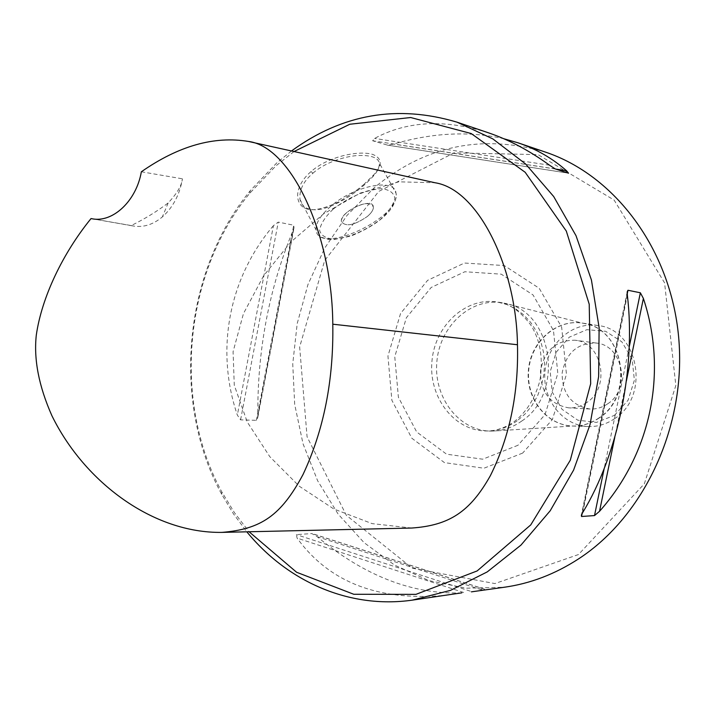 <?xml version="1.0" encoding="UTF-8"?>
<svg xmlns="http://www.w3.org/2000/svg" width="715" height="715" viewBox="0 0 715 715"><rect width="100%" height="100%" fill="white"/><g stroke="black" fill="none" stroke-linecap="round" stroke-linejoin="round"><path stroke-width="0.54" stroke-dasharray="3.58 2.68" d="M586.836 402.474C581.232 406.361 575.191 408.149 568.702 407.854C549.951 404.404 540.54 392.151 540.469 371.094C544.455 350.413 555.975 340.126 575.048 340.224C602.262 342.253 610.959 387.119 586.836 402.474M294.026 151.535L275.874 165.907L249.785 193.211C184.086 273.094 172.074 401.124 221.775 491.831L234.44 512.664L249.079 531.772M411.769 528.036L372.122 523.621L333.86 509L299.254 486.2L269.805 456.679L247.238 421.984L234.27 385.171L233.081 351.7L243.457 313.59L263.647 275.749L290.916 241.929L323.511 213.892L360.074 193.148L398.684 181.833L434.935 182.736M614.444 415.361L628.038 400.311L634.393 380.255L632.167 359.323L621.844 341.824L605.623 331.286L586.854 329.687L569.274 337.176L556.243 352.146L550.192 371.657L552.239 391.999L562.026 409.302L577.756 420.179L596.453 422.413L614.444 415.361M607.741 403.769C631.443 388.808 622.872 345.032 596.113 343.03C577.363 342.914 566.03 352.942 562.124 373.123C562.213 393.679 571.473 405.637 589.92 409.016C596.301 409.311 602.245 407.559 607.741 403.769M488.175 132.713C444.945 118.958 407.085 120.871 374.58 138.433L372.658 140.775L387.664 145.163L393.563 144.072C432.548 132.677 469.246 130.881 503.646 138.683M273.434 225.627C228.621 278.287 215.215 350.064 237.353 415.084L240.589 419.866L256.408 420.34L257.793 417.453L257.838 415.773C257.275 349.984 269.144 287.913 293.445 229.569L294.017 228.076L293.722 225.216L278.278 222.115L273.434 225.627L237.353 415.084M461.836 592.842C412.787 594.674 364.561 575.95 317.147 536.67L311.847 533.56L296.35 534.623L297.109 538.118C329.856 583.243 380.621 602.182 449.413 594.934M545.268 152.045C482.339 133.714 425.416 145.529 374.49 187.473L347.124 215.287L324.762 248.007L307.977 284.49L297.208 323.538L292.739 363.935L294.687 404.44L303.044 443.809L317.648 480.784L338.159 514.13L364.069 542.64L394.68 565.154L429.063 580.634L466.1 588.204L504.459 587.221M363.533 184.729L373.874 174.71C377.824 170.25 386.279 160.062 372.899 154.494C359.52 150.141 328.614 156.156 311.079 171.546C291.059 188.572 294.651 210.8 313.608 209.692C323.824 209.084 338.115 202.452 341.967 199.941L357.375 189.672L363.533 184.729M291.497 150.972L276.741 162.931L250.205 190.717C183.406 272.013 171.207 402.062 221.73 494.351L233.43 513.808L246.818 531.817M312.902 173.245C323.108 163.95 340.697 157.13 356.624 155.575C370.549 154.86 378.163 157.425 379.459 163.261C379.218 167.837 377.1 172.199 373.123 176.355C366.062 184.059 357.429 191.164 347.213 197.662C335.737 204.821 322.635 210.139 315.208 209.781C306.538 209.647 301.462 206.206 299.978 199.458C299.147 189.993 303.455 181.253 312.902 173.245L311.079 171.546M367.331 216.493C371.603 212.811 373.614 209.575 373.355 206.787C372.649 196.518 339.214 211.953 341.413 221.57C345.568 227.102 354.202 225.413 367.331 216.493C354.211 225.413 345.568 227.111 341.413 221.578C341.189 218.853 343.164 215.671 347.338 212.051C360.494 203.087 369.163 201.335 373.355 206.787C373.623 209.584 371.612 212.82 367.331 216.502M521.825 420.992C512.959 427.266 503.414 430.618 493.207 431.056L490.115 431.074C458.324 430.421 433.29 396.7 436.892 361.379C439.922 326.004 470.783 297.52 502.145 302.794L505.183 303.392C552.784 311.177 564.957 393.196 521.825 420.992M614.668 418.615C606.543 424.156 597.785 426.81 588.4 426.56C562.616 425.836 542.14 399.31 544.973 371.514C547.359 343.683 572.411 321.419 597.883 325.513C638.388 329.293 650.847 396.021 614.668 418.615M522.656 453.087L483.948 468.227L444.435 462.614L411.804 438.215L391.874 400.284L387.941 356.043L400.561 313.483L427.606 280.343L464.437 263.04L504.281 265.56L539.199 288.261L561.659 327.175L566.459 374.329L552.382 419.544L522.656 453.087M578.48 554.545L494.914 583.574L412.358 568.246L346.319 515.292L307.075 436.802L299.656 346.998L324.681 260.475L378.7 191.45L453.954 152.885L537.975 154.61L614.122 200.075L664.584 282.854L675.836 385.537L644.349 483.796L578.48 554.545M131.211 225.556L133.428 226.029C143.492 227.638 153.144 224.599 162.368 216.913C172.923 207.511 179.617 194.811 182.459 178.822C181.681 185.605 176.909 193.658 168.132 202.971C156.898 211.479 144.591 219.005 131.211 225.556L92.879 218.897M141.356 171.779L182.459 178.822M549.549 165.219L374.58 138.433M555.251 168.928L372.658 140.775M568.336 173.155L387.36 145.109M555.734 169.08L393.563 144.072M240.589 419.866L278.278 222.115M256.408 420.34L293.722 225.216M257.838 415.773L293.445 229.569M463.633 592.485L297.109 538.118M470.238 591.162L296.35 534.623M484.341 589.196L311.847 533.56M481.088 589.652L317.147 536.67M627.368 295.268L582.788 512.405M627.234 293.838L582.135 513.549M629.2 346.998L604.175 468.557M626.385 380.934L614.784 437.285M330.67 206.412C320.463 215.376 315.601 223.205 316.093 229.926C317.952 256.39 401.982 217.271 395.931 192.987C394.868 177.695 354.095 185.632 330.67 206.412M333.405 208.95C349.421 196.822 365.365 190.065 381.22 188.671C389.371 189.564 393.92 192.782 394.868 198.332C393.384 204.847 388.567 211.872 380.416 219.407C365.151 230.838 349.796 237.416 334.343 239.123C326.058 238.595 321.142 235.682 319.605 230.4C320.552 223.974 325.155 216.824 333.405 208.95M598.982 417.918C591.689 422.949 583.824 425.648 575.378 426.015C548.074 427.257 525.355 399.479 528.412 369.959C530.896 340.394 558.388 317.326 584.986 323.618C624.275 330.232 634.357 395.663 598.982 417.918M599.277 417.926C591.037 423.575 582.171 426.274 572.67 426.024C546.564 425.291 525.856 398.291 528.743 369.995C531.165 341.654 556.529 318.97 582.323 323.108C623.346 326.925 635.939 394.894 599.277 417.926M517.168 420.813C507.284 427.785 496.675 431.163 485.342 430.948C453.453 430.296 428.356 396.414 431.976 360.914C435.015 325.37 465.983 296.743 497.434 302.034L506.81 304.519L515.658 308.835L523.72 314.877L530.736 322.474L536.491 331.411L540.79 341.413L543.498 352.191L544.526 363.399L543.829 374.705L541.434 385.743L537.412 396.173L531.906 405.682L525.087 413.985L517.168 420.813M517.973 445.275L482.697 459.2L446.589 454.195L416.693 431.967L398.398 397.272L394.769 356.74L406.352 317.764L431.163 287.466L464.875 271.745L501.251 274.167L533.068 294.973L553.473 330.482L557.816 373.445L545.018 414.646L517.973 445.275M387.664 145.163L568.425 173.182M257.793 417.453L294.008 228.076M484.573 589.169L312.911 533.801M627.207 291.854L581.367 515.149M221.775 491.831L221.73 494.351M249.785 193.211L250.205 190.717M299.978 199.449L316.093 229.926L321.241 237.174L327.935 239.364L333.583 239.623L350.904 236.084C371.898 227.361 385.868 217.396 392.803 206.188C395.869 200.039 396.914 195.633 395.931 192.987L379.451 163.261M373.15 176.337L373.811 174.773M315.208 209.781L313.608 209.701M597.883 325.513L582.323 323.108L505.183 303.392M588.4 426.56L572.67 426.024L493.207 431.056M502.145 302.794L497.434 302.034C508.723 303.089 519.734 310.596 530.45 324.538C540.317 339.67 543.445 358.447 539.852 380.889C534.757 399.158 525.847 413.011 513.12 422.449C503.7 428.517 494.44 431.351 485.342 430.948L490.115 431.074M596.113 343.03L575.048 340.224M589.92 409.016L568.702 407.854M168.141 202.971L162.368 216.913M91.922 218.745L133.428 226.029"/><path stroke-width="1.07" d="M249.079 531.772L296.609 572.268L353.782 594.272L415.924 594.371L477.12 570.945L530.736 524.917L570.293 460.228L590.679 383.723L589.223 304.241L566.307 231.07L525.185 172.288L471.212 133.535L410.678 117.528L349.805 124.24L294.026 151.535M248.445 141.445L434.935 182.736C478.621 189.323 516.409 268.232 517.463 344.746C518.732 393.089 509.715 436.704 490.41 475.6C469.862 512.244 448.832 525.436 411.769 528.036L221.945 532.389C260.904 529.189 280.986 515.783 303.044 474.483C323.797 430.216 333.708 380.112 332.788 324.199C332.314 235.467 291.675 146.638 248.445 141.445C214.241 135.761 178.544 145.869 141.356 171.779C136.342 201.067 112.639 223.08 91.922 218.745L91.028 218.576C62.75 253.333 41.747 297.252 36.304 335.076C33.614 359.279 38.825 386.18 51.936 415.781C84.576 482.366 153.18 533.39 221.945 532.389M503.646 138.683L517.857 142.759C536.134 148.934 552.355 158.265 566.53 170.742L568.532 173.2L555.251 168.928L549.549 165.219C529.44 150.606 508.982 139.774 488.175 132.713L457.1 122.194C397.424 104.408 342.226 113.998 291.497 150.972M246.818 531.817C287.296 581.322 348.938 609.144 412.269 600.144L461.836 592.842M582.788 512.405C617.903 454.812 635.993 367.725 627.368 295.268L627.207 291.854L627.967 290.263L640.354 292.784L643.384 298.423C667.917 372.604 650.9 453.551 599.536 511.297L594.505 515.578L581.527 516.498L581.367 515.149L582.788 512.405M471.391 591.85L504.459 587.221C530.369 583.574 555.09 574.118 578.623 558.844C644.492 516.007 686.713 425.416 678.66 337.239C670.706 248.999 614.569 175.103 545.268 152.045L517.857 142.759M412.269 600.144L450.522 590.367L487.264 571.884L520.985 545.08L550.21 510.751L573.591 470.113L590 424.746L598.643 376.546L599.116 327.586L591.421 279.958L576.013 235.682L553.678 196.518L525.525 163.905L492.858 138.916L457.1 122.194M92.879 218.897L91.028 218.576M566.53 170.742L555.734 169.08M481.937 589.92L481.088 589.652M627.967 290.263L627.234 293.838M582.135 513.549L581.527 516.498M640.354 292.784L629.2 346.998M604.175 468.557L594.505 515.578M643.384 298.423L626.385 380.934M614.784 437.285L599.536 511.297M517.463 344.746L332.788 324.199"/></g></svg>
